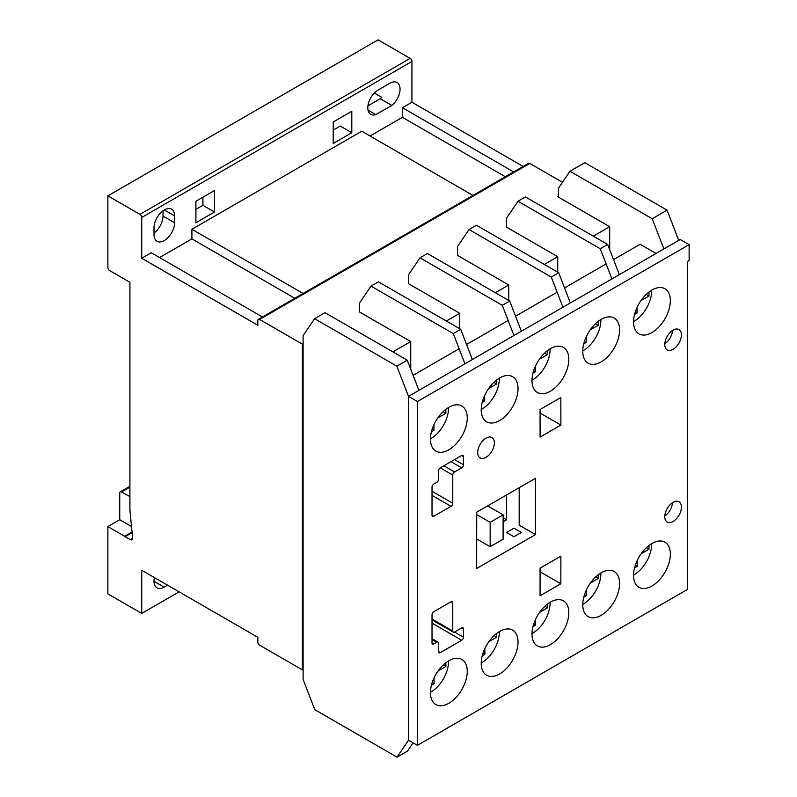 <?xml version="1.0" encoding="UTF-8"?>
<svg xmlns="http://www.w3.org/2000/svg" width="797" height="797" viewBox="0 0 797 797"><rect width="100%" height="100%" fill="white"/><g stroke="black" fill="none" stroke-linecap="round" stroke-linejoin="round"><path stroke-width="1.2" d="M651.946 586.014A26.032 15.033 120 0 0 668.952 563.071A26.032 15.033 120 0 0 664.967 542.209A26.032 15.033 120 0 0 651.946 543.504A26.032 15.033 120 0 0 634.94 566.438A26.032 15.033 120 0 0 638.925 587.309A26.032 15.033 120 0 0 651.946 586.014M601.167 361.888A26.032 15.033 120 0 0 618.183 338.944A26.032 15.033 120 0 0 614.188 318.073A26.032 15.033 120 0 0 601.167 319.368A26.032 15.033 120 0 0 584.161 342.312A26.032 15.033 120 0 0 588.156 363.173A26.032 15.033 120 0 0 601.167 361.888M550.398 644.643A26.032 15.033 120 0 0 567.404 621.7A26.032 15.033 120 0 0 563.409 600.838A26.032 15.033 120 0 0 550.398 602.133A26.032 15.033 120 0 0 533.382 625.077A26.032 15.033 120 0 0 537.377 645.939A26.032 15.033 120 0 0 550.398 644.643M499.619 673.963A26.032 15.033 120 0 0 516.625 651.019A26.032 15.033 120 0 0 512.64 630.158A26.032 15.033 120 0 0 499.619 631.443A26.032 15.033 120 0 0 482.613 654.387A26.032 15.033 120 0 0 486.598 675.248A26.032 15.033 120 0 0 499.619 673.963M448.841 449.827A26.032 15.033 120 0 0 465.856 426.883A26.032 15.033 120 0 0 461.862 406.022A26.032 15.033 120 0 0 448.841 407.317A26.032 15.033 120 0 0 431.835 430.26A26.032 15.033 120 0 0 435.829 451.122A26.032 15.033 120 0 0 448.841 449.827M448.841 703.273A26.032 15.033 120 0 0 465.856 680.339A26.032 15.033 120 0 0 461.862 659.468A26.032 15.033 120 0 0 448.841 660.763A26.032 15.033 120 0 0 431.835 683.706A26.032 15.033 120 0 0 435.829 704.568A26.032 15.033 120 0 0 448.841 703.273M601.167 615.334A26.032 15.033 120 0 0 618.183 592.39A26.032 15.033 120 0 0 614.188 571.529A26.032 15.033 120 0 0 601.167 572.814A26.032 15.033 120 0 0 584.161 595.757A26.032 15.033 120 0 0 588.156 616.619A26.032 15.033 120 0 0 601.167 615.334M486.031 457.329A11.756 6.784 120 0 0 493.712 446.968A11.756 6.784 120 0 0 491.908 437.543A11.756 6.784 120 0 0 486.031 438.131A11.756 6.784 120 0 0 478.349 448.492A11.756 6.784 120 0 0 480.143 457.916A11.756 6.784 120 0 0 486.031 457.329M673.096 349.325A11.756 6.784 120 0 0 680.777 338.964A11.756 6.784 120 0 0 678.974 329.54A11.756 6.784 120 0 0 673.096 330.127A11.756 6.784 120 0 0 665.415 340.488A11.756 6.784 120 0 0 667.219 349.903A11.756 6.784 120 0 0 673.096 349.325M672.479 330.506A11.756 6.784 -60 0 1 664.808 343.796M499.619 420.517A26.032 15.033 120 0 0 516.625 397.573A26.032 15.033 120 0 0 512.64 376.712A26.032 15.033 120 0 0 499.619 377.997A26.032 15.033 120 0 0 482.613 400.941A26.032 15.033 120 0 0 486.598 421.802A26.032 15.033 120 0 0 499.619 420.517M550.398 391.197A26.032 15.033 120 0 0 567.404 368.254A26.032 15.033 120 0 0 563.409 347.392A26.032 15.033 120 0 0 550.398 348.678A26.032 15.033 120 0 0 533.382 371.621A26.032 15.033 120 0 0 537.377 392.493A26.032 15.033 120 0 0 550.398 391.197M651.946 332.568A26.032 15.033 120 0 0 668.952 309.625A26.032 15.033 120 0 0 664.967 288.763A26.032 15.033 120 0 0 651.946 290.048A26.032 15.033 120 0 0 634.94 312.992A26.032 15.033 120 0 0 638.925 333.853A26.032 15.033 120 0 0 651.946 332.568M673.096 521.527A11.756 6.784 120 0 0 680.777 511.166A11.756 6.784 120 0 0 678.974 501.741A11.756 6.784 120 0 0 673.096 502.319A11.756 6.784 120 0 0 665.415 512.68A11.756 6.784 120 0 0 667.219 522.105A11.756 6.784 120 0 0 673.096 521.527M672.479 502.708A11.756 6.784 -60 0 1 664.808 515.998M613.541 259.623L640.13 244.271L656.051 253.466M687.642 261.416L689.126 260.559L689.126 244.649L417.429 401.509L417.429 745.354L687.642 589.342L687.642 261.416M606.118 263.917L564.545 287.916M557.123 292.2L515.549 316.2M508.127 320.484L466.554 344.483M459.132 348.777L413.105 375.347M689.126 244.649L680.22 239.508L408.522 396.368L408.522 740.204L408.522 396.368L396.856 366.172L407.247 360.174L324.997 312.683L314.606 318.68L303.109 335.627L303.109 679.462L314.775 709.659L397.026 757.15L407.426 751.153L413.065 742.834M417.429 745.354L408.522 740.204L397.026 757.15M417.429 401.509L408.522 396.368L418.913 390.371L407.247 360.174M433.807 611.697A2.521 1.455 120 0 0 432.024 614.786L432.024 642.87A2.521 1.455 120 0 0 432.542 644.026A2.521 1.455 120 0 0 433.807 643.906L436.736 642.213A2.521 1.455 -60 0 1 437.991 642.093A2.521 1.455 -60 0 1 438.509 643.249L438.509 651.577A2.521 1.455 120 0 0 439.037 652.733A2.521 1.455 120 0 0 440.293 652.613L461.692 640.26A2.521 1.455 120 0 0 463.475 637.172L463.485 628.943A2.521 1.455 120 0 0 462.957 627.787A2.521 1.455 120 0 0 461.702 627.906L454.559 632.031A2.521 1.455 -60 0 1 453.304 632.151A2.521 1.455 -60 0 1 452.776 631.005L452.776 602.801A2.521 1.455 120 0 0 452.258 601.645A2.521 1.455 120 0 0 450.992 601.775L433.807 611.697M540.057 409.528L540.087 437.095L560.879 425.06L560.849 397.494L540.057 409.528M560.849 583.773L560.879 556.167L540.087 568.131L540.057 595.738L560.849 583.773L540.087 571.778M476.656 568.48L535.514 534.588L535.574 478.25L476.726 512.152L476.656 568.48M438.509 479.276A2.521 1.455 -60 0 1 436.736 482.364L433.807 484.048A2.521 1.455 120 0 0 432.024 487.136L432.024 515.231A2.521 1.455 120 0 0 432.542 516.386A2.521 1.455 120 0 0 433.807 516.257L450.992 506.334A2.521 1.455 120 0 0 452.776 503.246L452.776 475.042A2.521 1.455 -60 0 1 454.559 471.963L461.702 467.839A2.521 1.455 120 0 0 463.485 464.751L463.475 456.522A2.521 1.455 120 0 0 462.947 455.376A2.521 1.455 120 0 0 461.692 455.495L440.293 467.849A2.521 1.455 120 0 0 438.509 470.937L438.509 479.276M519.186 487.694L519.186 525.163L535.514 534.588M540.067 413.045L560.879 425.06M633.535 575.026A24.767 14.296 120 0 0 634.133 574.697A24.767 14.296 120 0 0 651.637 543.684M641.147 553.785L649.007 549.163L648.977 545.497M634.522 567.962L637.202 566.378L637.162 560.63M646.417 547.669L649.007 549.163M635.299 565.282L637.202 566.378M531.988 633.655A24.767 14.296 120 0 0 532.575 633.326A24.767 14.296 120 0 0 550.079 602.313M539.589 612.415L547.449 607.792L547.419 604.126M532.974 626.591L535.654 625.017L535.604 619.259M544.869 606.308L547.449 607.792M533.751 623.912L535.654 625.017M481.209 662.974A24.767 14.296 120 0 0 481.806 662.636A24.767 14.296 120 0 0 499.311 631.632M488.82 641.724L496.67 637.112L496.651 633.436M482.195 655.901L484.875 654.327L484.835 648.579M494.09 635.617L496.67 637.112M482.972 653.231L484.875 654.327M430.44 692.284A24.767 14.296 120 0 0 431.028 691.955A24.767 14.296 120 0 0 448.532 660.942M438.041 671.044L445.902 666.422L445.872 662.755M431.416 685.221L434.096 683.647L434.056 677.888M443.311 664.937L445.902 666.422M432.203 682.541L434.096 683.647M582.766 604.335A24.767 14.296 120 0 0 583.354 604.006A24.767 14.296 120 0 0 600.858 573.003M590.368 583.095L598.228 578.483L598.198 574.806M583.743 597.272L586.433 595.698L586.383 589.949M595.648 576.988L598.228 578.483M584.53 594.602L586.433 595.698M582.766 350.889A24.767 14.296 120 0 0 583.354 350.56A24.767 14.296 120 0 0 600.858 319.547M590.208 329.878L598.178 325.365L598.208 321.36M583.743 343.836L586.223 342.431L586.263 336.762M595.409 323.761L598.178 325.365M584.44 341.405L586.223 342.431M430.44 438.838A24.767 14.296 120 0 0 431.028 438.509A24.767 14.296 120 0 0 448.532 407.496M437.872 417.827L445.852 413.304L445.882 409.299M431.416 431.785L433.897 430.38L433.937 424.701M443.082 411.71L445.852 413.304M432.113 429.354L433.897 430.38M481.209 409.519A24.767 14.296 120 0 0 481.806 409.19A24.767 14.296 120 0 0 499.311 378.186M488.651 388.518L496.621 383.995L496.651 379.99M482.195 402.465L484.666 401.06L484.715 395.392M493.851 382.391L496.621 383.995M482.892 400.034L484.666 401.06M531.988 380.209A24.767 14.296 120 0 0 532.575 379.88A24.767 14.296 120 0 0 550.079 348.867M539.43 359.198L547.4 354.675L547.429 350.67M532.964 373.145L535.445 371.741L535.484 366.072M544.63 353.081L547.4 354.675M533.671 370.715L535.445 371.741M633.535 321.58A24.767 14.296 120 0 0 634.133 321.251A24.767 14.296 120 0 0 651.637 290.238M640.977 300.569L648.947 296.046L648.977 292.041M634.522 314.516L636.992 313.111L637.042 307.443M646.188 294.452L648.947 296.046M635.219 312.085L636.992 313.111M490.165 546.702L490.165 522.334L503.116 514.852L503.116 539.23L490.165 546.702L476.696 538.931M490.165 522.334L476.716 514.573M503.116 514.852L487.585 505.896M154.01 227.763A14.555 8.398 -60 0 1 164.302 209.94A14.555 8.398 -60 0 1 171.584 209.222A14.555 8.398 -60 0 1 174.593 215.877L174.593 222.742A14.555 8.398 -60 0 1 168.237 237.376A14.555 8.398 -60 0 1 157.029 241.282A14.555 8.398 -60 0 1 154.01 234.617L154.01 227.763M131.515 526.508L119.749 519.724L119.749 493.014A2.521 1.455 60 0 1 120.277 491.859A2.521 1.455 60 0 1 121.533 491.988L129.911 496.601M129.722 496.71L129.911 497.298M333.216 143.45L333.216 121.981L351.806 111.251L351.806 132.72L333.216 143.45M333.216 130.08L340.229 126.036L351.806 132.72M652.215 218.737L667.069 210.169L678.735 240.365L663.891 248.933L652.215 218.737L569.965 171.245L558.478 188.192L558.478 197.128L557.731 196.7L558.478 196.271M609.695 249.68L609.695 226.707L558.478 197.128M667.268 601.107L652.424 609.675M513.935 536.74L521.358 532.466L513.935 528.182L506.513 532.456L513.935 536.74M609.695 226.707L593.317 236.161M562.473 182.294L529.816 163.445A2.521 1.455 -120 0 0 528.56 163.315L258.348 319.328A2.521 1.455 -120 0 0 257.829 320.474L257.829 325.276L141.727 258.248L141.727 217.451A2.521 1.455 -120 0 0 139.943 214.373L107.874 195.853L107.874 267.354A2.67 1.544 -120 0 0 109.548 270.532L129.911 282.287L129.911 510.16L132.571 537.268A3.537 2.042 60 0 1 131.943 539.768A3.537 2.042 60 0 1 130.17 539.589L125.139 536.68L132.123 532.655M119.749 519.724L107.874 526.578L107.874 593.875L141.727 613.421L141.727 570.263L257.839 637.301L257.839 642.103A2.521 1.455 -120 0 0 259.623 645.191L302.372 669.869L302.372 344.135L259.603 319.448A2.521 1.455 -120 0 0 258.348 319.328M302.372 344.135L303.109 343.706M371.023 286.113L378.445 281.829L460.696 329.31L472.362 359.507L464.94 363.801L453.274 333.594L371.023 286.113L359.527 303.059L359.527 311.996L410.744 341.564L392.881 351.875M420.009 257.829L427.441 253.536L509.691 301.027L521.358 331.223L513.935 335.507L502.269 305.311L420.009 257.829L408.522 274.766L408.522 283.702L459.739 313.281L446.33 321.022M469.005 229.536L476.427 225.252L558.687 272.743L570.353 302.94L562.931 307.224L551.255 277.027L469.005 229.536L457.518 246.482L457.518 255.419L508.735 284.987L495.326 292.738M518 201.252L525.422 196.969L607.673 244.45L619.349 274.656L611.927 278.94L600.251 248.744L518 201.252L506.513 218.199L506.513 227.135L557.731 256.704L544.321 264.445M302.372 669.869L303.109 669.44M557.731 256.704L557.731 272.195M508.735 284.987L508.735 300.479M459.739 313.281L459.739 328.762M667.069 210.169L584.809 162.678L569.965 171.245M410.744 341.564L410.744 369.24M396.856 366.172L314.606 318.68M453.473 724.543L460.895 720.259M460.696 329.31L453.274 333.594M141.727 613.421L179.106 591.842M167.579 585.187L164.182 587.16A14.406 8.319 -60 0 1 156.979 587.867A14.406 8.319 -60 0 1 154.439 577.596M107.874 195.853L378.087 39.85L410.156 58.36A2.521 1.455 -120 0 1 411.939 61.449L411.939 102.245L402.435 107.725L402.435 117.328L370.067 136.018M389.872 83.257A14.406 8.319 -60 0 1 397.075 82.549A14.406 8.319 -60 0 1 399.616 92.821A14.406 8.319 -60 0 1 391.835 105.423L375.785 114.629A14.406 8.319 -60 0 1 370.794 114.35A14.406 8.319 -60 0 1 368.583 102.813A14.406 8.319 -60 0 1 377.997 90.111L389.872 83.257M141.727 258.248L151.231 252.759L262.432 316.967M294.8 298.277L191.908 238.871L159.539 257.561M191.908 238.871L191.908 229.277L361.758 131.216L472.96 195.414M195.913 222.722L195.913 201.252L214.503 190.523L214.503 211.992L195.913 222.722M513.637 171.933L402.435 107.725M523.141 166.443L411.939 102.245M125.139 536.68A4.573 2.64 60 0 1 124.711 536.301L107.874 526.578M132.063 532.057L124.711 536.301M303.109 293.475L191.908 229.277M505.328 176.735L402.435 117.328M367.935 105.802L380.259 98.738L391.835 105.423M380.259 98.738A14.406 8.319 120 0 0 381.793 97.354L374.321 93.03M368.055 110.165L375.785 114.629M154.01 233.033A14.555 8.398 120 0 0 163.016 216.057L163.016 210.777M195.913 209.352L202.926 205.307L202.926 197.208M202.926 205.307L214.503 211.992M502.419 696.279L509.891 691.965M503.116 521.786L506.513 519.823L503.116 517.861M506.513 519.823L506.513 494.997M509.691 301.027L502.269 305.311M551.464 667.966L558.886 663.682M558.687 272.743L551.255 277.027M607.852 635.428L600.46 639.682M607.673 244.45L600.251 248.744M461.692 455.495L463.475 456.522M454.579 459.61L463.485 464.751M451.012 461.662L461.702 467.839M443.869 465.787L454.559 471.963M440.303 467.849L452.776 475.042M432.024 491.261L452.776 503.246M432.024 495.375L450.992 506.334M432.024 515.231L433.807 516.257M450.992 601.775L452.776 602.801M432.024 619.02L452.776 631.005M461.702 627.906L463.485 628.943M454.559 632.031L463.475 637.172M432.024 623.124L461.692 640.26M438.509 651.577L440.293 652.613M432.024 639.493L436.736 642.213M432.024 642.88L433.807 643.906M121.533 491.988L129.911 487.146M259.603 319.448L529.816 163.445M141.727 217.451L411.939 61.449M130.17 539.589L132.671 538.144M139.943 214.373L410.156 58.36M164.302 209.94L174.593 215.877M163.016 216.057L174.593 222.742M153.99 581.272L164.182 587.16M432.024 619.867L453.304 632.151M432.024 638.646L437.991 642.093M120.277 491.859L129.911 486.29"/></g></svg>
